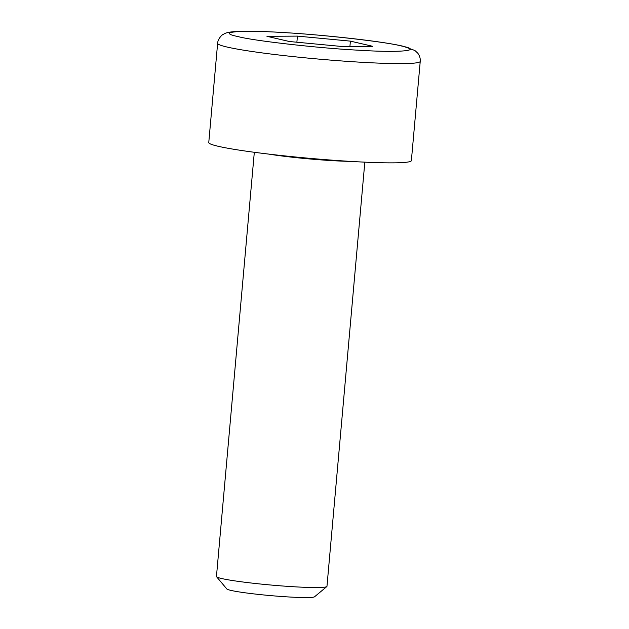 <?xml version="1.0" encoding="UTF-8"?>
<svg xmlns="http://www.w3.org/2000/svg" width="629" height="629" viewBox="0 0 629 629"><rect width="100%" height="100%" fill="white"/><g stroke="black" fill="none" stroke-linecap="round" stroke-linejoin="round"><path stroke-width="0.94" d="M254.313 152.289L216.455 576.479A55.478 3.672 5.1 0 0 216.557 576.73A55.478 3.672 5.1 0 0 221.636 578.523A55.478 3.672 5.1 0 0 281.721 585.929A55.478 3.672 5.1 0 0 326.828 586.574A55.478 3.672 5.1 0 0 326.97 586.338L364.828 162.148M216.557 576.73L226.825 588.964A44.132 2.925 5.1 0 0 230.874 590.387A44.132 2.925 5.1 0 0 278.671 596.276A44.132 2.925 5.1 0 0 314.547 596.787L326.828 586.574M420.235 61.398L411.374 160.639A101.709 6.738 -174.9 0 1 331.727 160.128A101.709 6.738 -174.9 0 1 218.271 146.298A101.709 6.738 -174.9 0 1 208.765 142.555L217.626 43.315A101.709 6.738 -174.9 0 0 227.132 47.057A101.709 6.738 -174.9 0 0 340.58 60.879A101.709 6.738 -174.9 0 0 420.235 61.398C420.502 58.489 419.677 55.753 417.766 53.174L414.873 50.485L403.22 46.263C380.867 40.806 311.119 33.408 266.908 31.702C254.037 31.175 243.973 31.088 236.74 31.45C227.832 31.961 225.3 33.258 224.812 33.534L222.792 34.658C222.973 34.123 217.807 38.385 217.626 43.315M266.94 36.309L297.423 36.112L350.392 41.129L372.887 46.342L342.404 46.538L289.434 41.522L266.94 36.309M350.392 41.129L349.913 46.491M296.88 42.229L297.423 36.112M350.408 161.386A55.478 3.672 -174.9 0 1 333.118 160.694A55.478 3.672 -174.9 0 1 268.646 154.089M401.695 46.043C424.237 50.635 400.256 52.907 358.09 50.178C319.328 48.236 253.361 40.775 238.132 36.608C215.582 32.016 239.57 29.744 281.737 32.48C320.499 34.414 386.465 41.876 401.695 46.043"/></g></svg>
